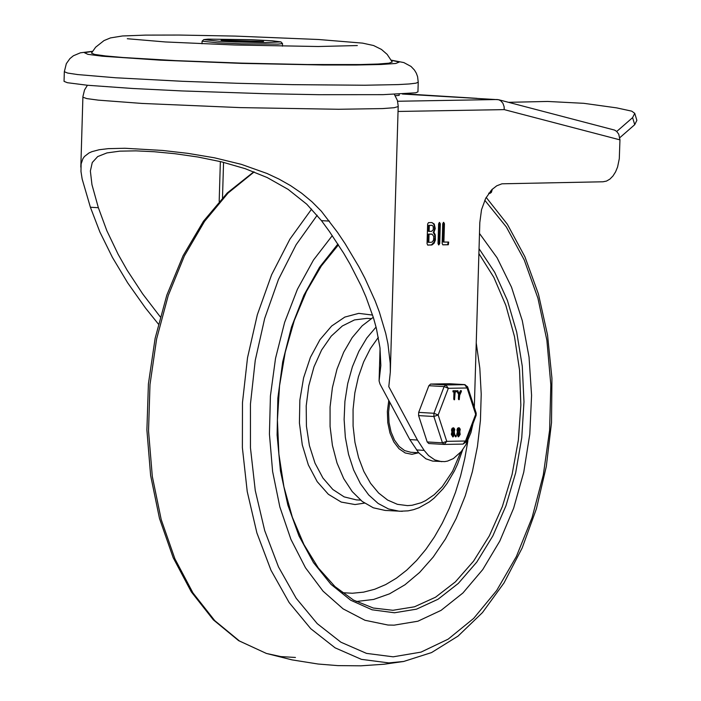 <?xml version="1.0" encoding="UTF-8"?>
<svg xmlns="http://www.w3.org/2000/svg" width="701" height="701" viewBox="0 0 701 701"><rect width="100%" height="100%" fill="white"/><g stroke="black" fill="none" stroke-linecap="round" stroke-linejoin="round"><path stroke-width="1.05" d="M132.594 88.484L181.831 90.928L265.109 93.706L318.78 94.696L383.132 94.653L415.675 92.812L417.945 91.857L418.234 82.219L415.956 83.165L409.27 83.962L398.334 84.584L364.914 85.233L292.887 84.655L237.297 83.279L182.12 81.281L115.612 77.767L77.609 74.56L67.664 73.062L64.326 71.712L64.045 81.36L67.375 82.709L87.459 85.259L132.594 88.484M203.772 39.598L202.09 41.201L217.669 42.822L241.407 43.83L277.999 44.128L282.521 43.593L280.935 41.885L265.267 42.603L235.676 41.972L218.703 41.201L203.772 39.598L208.039 39.133L250.792 39.668L272.058 40.772L280.935 41.885M229.35 41.017L263.576 41.447L221.13 40.194L229.35 41.017M392.236 62.03L388.967 63.169L378.137 64.028L360.323 64.553L307.66 64.536L241.67 63.134L175.706 60.628L123.157 57.517L105.404 55.931L94.661 54.433L91.472 53.11L95.625 47.221L104.002 40.588L110.469 37.915L122.465 35.97L145.519 35.111L179.088 35.05L235.299 36.093L318.517 39.501L362.548 43.12L373.589 45.53L381.475 49.447L387.162 54.389L392.236 62.03M477.013 98.35L405.213 93.873M634.72 124.682L636.867 120.37L634.747 113.334L632.591 117.645L634.72 124.682L619.824 137.676M508.523 102.32L547.551 101.452L583.793 103.319L616.696 107.884L631.732 111.152L634.747 113.334M616.74 131.481L632.591 117.645M489.009 192.968L490.008 193.345L491.375 192.372L490.472 191.128M492.374 189.121L491.375 192.372M399.184 94.179L399.149 95.362L395.276 95.713M473.044 423.474L470.923 432.64L465.815 444.846L461.319 451.497L453.381 458.568L447.606 461.074L444.653 461.617L432.683 461.109L425.919 458.822L418.646 452.715L409.822 439.588L380.003 384.069L379.092 380.932L380.845 365.44L379.968 347.67L376.358 328.287L373.545 318.105L365.992 296.987L361.278 286.157L350.088 264.216L343.665 253.201L329.321 231.365L321.461 220.64L306.749 204.201L288.12 189.375L267.169 177.537L245.192 168.678L221.726 161.896L197.989 157.024L175.145 153.738L154.281 151.74L135.915 150.864L119.862 151.144L106.938 152.914L97.693 156.577L92.269 162.518L90.368 171.026L91.962 184.678L98.368 207.715L106.824 230.664L118.145 254.323L127.161 270.235L142.671 293.894L160.249 316.852M158.382 324.072L145.414 307.914L127.687 282.871L112.397 257.363L99.866 231.961L90.394 207.251L82.166 179.053L80.974 171.482L81.123 163.929L82.92 158.671L84.462 156.489L88.939 153.002L91.892 151.67L99.183 149.734L108.261 148.647L124.848 148.261L162.597 150.452L187.763 153.335L214.418 157.795L241.31 164.341L267.02 173.48L279.016 179.097L290.477 185.572L301.596 193.169L311.98 201.774L321.33 211.185L337.523 232.346L345.137 243.72L358.842 266.687L364.87 278.166L375.131 300.852L379.329 311.954L385.734 333.439L387.925 343.718L390.212 363.127L390.308 372.161L388.792 386.663L417.454 440.035L409.822 439.588M398.045 111.459L504.229 109.619L619.956 139.867L618.755 134.215L616.626 131.376L614.54 130.079L498.551 99.708L402.392 94.03M619.956 139.867L619.298 158.68L617.59 166.987L615.566 171.894L612.954 176.012L609.879 179.123L606.488 181.086L602.965 181.787L501.942 183.802L496.729 185.809L491.848 189.638L485.688 198.357L481.517 209.73L479.817 222.497L474.323 407.439M504.229 109.619L504.115 106.718L502.906 103.24L500.68 100.716L498.551 99.708M441.7 461.687L434.865 459.935L428.565 455.58L424.158 450.384L417.454 440.035M433.884 232.513L435.251 228.526L434.252 224.04L431.886 222.55L428.53 222.611L427.628 224.013L427.049 243.746L427.812 245.113L432.026 244.921L434.129 243.194L435.426 239.996L435.268 234.993L434.427 233.118L433.253 232.469L434.48 229.621L434.357 225.775L433.332 223.61L431.72 222.559M439.501 222.419L438.607 223.821L438.02 243.554L438.782 244.921L439.729 243.519L440.316 223.794L439.501 222.419M444.443 223.715L443.672 222.348L442.725 223.75L442.147 243.475L442.909 244.851L448.333 244.754L448.666 242.082L443.899 242.064L444.443 223.715L443.803 223.68L443.339 222.419M429.047 234.134L432.21 234.23L433.753 236.482L433.586 240.014L432.386 241.854L431.299 242.283L428.802 242.327L429.047 234.134L428.407 234.099L431.141 234.073M428.802 242.327L428.162 242.292L428.407 234.099M429.301 225.371L432.289 225.424L433.227 226.502L433.297 229.674L431.623 231.321L429.126 231.365L429.301 225.371L428.67 225.336L431.343 225.301M429.126 231.365L428.486 231.33L428.67 225.336M427.628 245.07L431.387 244.886L434.033 242.222L435.006 237.376L434.638 234.958L433.253 232.469M438.484 244.815L439.098 243.484L439.685 223.75L439.22 222.497M443.899 242.064L443.26 242.02L443.803 223.68M448.5 242.125L447.93 241.994M442.725 244.807L447.694 244.719L448.176 242.108M424.158 450.384L416.525 449.937M394.111 625.161L387.96 625.029L364.967 620.271L343.104 608.862L323.073 591.18L305.487 567.775L290.933 539.402L279.848 506.954L272.61 471.466L269.429 434.068L270.42 395.942L275.537 358.316L284.632 322.372L297.417 289.259L313.47 260.036L332.292 235.624L313.47 260.036L297.417 289.259L284.632 322.372L275.537 358.316L270.42 395.942L269.429 434.068L272.61 471.466L279.848 506.954L290.933 539.402L305.487 567.775L323.073 591.18L343.104 608.862L364.967 620.271L387.96 625.029L394.111 625.161L417.884 621.217L441.078 610.361L462.94 592.967L482.735 569.598L499.831 541.023L513.649 508.181L523.752 472.159L529.79 434.138L531.577 395.364L529.045 357.124L522.289 320.664L511.52 287.191L497.097 257.793L479.493 233.459L497.097 257.793L511.52 287.191L522.289 320.664L529.045 357.124L531.577 395.364L529.79 434.138L523.752 472.159L513.649 508.181L499.831 541.023L482.735 569.598L462.94 592.967L441.078 610.361L417.884 621.217L394.111 625.161M388.775 400.402L387.364 411.478L387.767 422.598L389.958 432.981L393.778 441.893L398.974 448.71L405.169 452.951L411.925 454.318L418.681 452.75L410.83 452.285L404.714 450.62L399.141 446.458L394.479 440.079L391.027 431.886L389.011 422.414L388.564 412.276L389.703 402.129M402.295 511.318L385.103 510.424L373.326 507.804L362.215 501.443L352.217 491.585L343.718 478.617L337.032 463.028L332.423 445.433L330.075 426.497L330.075 406.957L332.414 387.574L337.015 369.076L343.7 352.2L352.2 337.575L362.189 325.781L373.291 317.273M449.56 383.736L430.616 384.06L428.863 385.699L418.69 412.381L418.593 415.597L427.189 441.954L428.758 443.531L443.926 444.408M460.829 390.878L461.311 390.737L461.372 391.509L459.716 395.119L459.225 399.675L459.032 395.136L457.692 390.799L459.409 394.076L460.829 390.878L460.32 390.851L460.943 390.72M459.032 395.136L457.078 391.552L457.604 390.799M457.587 391.579L457.078 391.552M458.98 399.474L458.41 399.097L458.524 395.11M459.164 393.454L460.32 390.851M457.692 390.799L457.183 390.772M454.143 430.177L453.477 428.977L452.68 430.186L453.337 431.369L454.143 430.177M453.091 431.281L453.635 430.142L453.214 429.038M452.574 433.691L453.205 435.759L454.038 433.665L453.372 432.482L452.574 433.691M452.96 435.663L453.503 434.515L453.118 432.543M452.89 436.811L451.356 434.55L451.926 431.912L451.488 430.002L452.101 428.311L453.284 427.89M452.347 432.07L451.996 430.037L452.609 428.337L453.784 427.908L454.756 429.327L454.274 431.912L454.695 434.532L453.135 436.863L451.865 434.585L452.347 432.07L451.838 432.044M452.434 431.947L451.926 431.912M452.355 431.816L451.847 431.79M456.333 436.259L455.957 436.819L455.65 436.267L456.044 435.268L456.333 436.259M455.72 436.618L455.159 435.803L455.773 435.435M459.628 430.081L458.971 428.881L458.165 430.09L458.831 431.273L459.628 430.081M458.577 431.185L459.12 430.046L458.708 428.942M458.06 433.595L458.699 435.654L459.532 433.568L458.866 432.386L458.06 433.595M458.454 435.566L458.997 434.418L458.603 432.447M458.384 436.714L456.842 434.454L457.42 431.816L456.982 429.906L457.595 428.215L458.778 427.785M457.832 431.974L457.49 429.932L458.103 428.241L459.269 427.812L460.25 429.222L459.768 431.816L460.189 434.436L458.629 436.767L457.35 434.489L457.832 431.974L457.324 431.947M457.928 431.842L457.42 431.816M457.841 431.72L457.332 431.693M456.263 390.729L456.158 391.841L455.159 391.859L454.563 399.754L454.476 391.868L453.451 391.885L453.503 390.772L456.263 390.729L452.995 390.746L452.942 391.859L453.433 391.885M454.327 399.561L453.749 399.176L453.968 391.877M449.385 383.727L464.64 384.612L467.094 387.977L467.611 386.829L476.198 413.187L475.681 414.326L476.145 415.325L465.981 442.016L465.517 441.017L446.747 441.35L438.151 414.992L448.325 388.31L467.094 387.977L475.681 414.326L465.517 441.017L463.028 444.092L444.416 444.416M428.863 385.699L444.119 386.584L448.325 388.31L445.88 384.945L430.616 384.06M418.593 415.597L433.858 416.49L438.151 414.992L433.954 413.275L418.69 412.381M465.087 384.683L445.88 384.945L444.119 386.584L433.954 413.275L433.858 416.49L442.454 442.839L444.268 444.425L446.747 441.35L442.454 442.839L427.189 441.954M92.462 51.41L84.435 52.698L87.879 54.336L102.521 56.229L160.459 60.172L241.679 63.397L322.951 64.991L356.152 65.009L381.02 64.492L395.758 63.476L399.281 62.038L391.351 60.286M379.145 380.441L380.091 348.73M222.497 197.822L223.558 162.343M220.359 161.563L219.176 201.432M98.368 207.715L90.394 207.251M497.377 99.524L397.616 101.259M394.365 94.363L397.406 100.48L398.194 105.947L398.186 106.561L394.19 107.717L382.492 108.585L338.679 109.277L240.347 107.612L142.093 103.441L98.42 100.155L86.801 98.596L82.893 97.202L82.92 96.589L84.523 89.956L87.432 85.259M321.461 220.64L329.444 221.095M431.544 234.09L430.905 234.055M431.807 225.328L431.168 225.293M431.22 245.052L430.58 245.017M440.316 223.794L439.685 223.75M439.729 243.519L439.098 243.484M448.333 244.754L447.694 244.719M295.436 657.459L280.803 656.583L266.38 653.437L239.47 641.012L214.716 620.595L192.95 592.897L174.917 558.846L161.212 519.599L152.319 476.487L148.533 430.975L149.988 384.604L156.621 338.951L168.222 295.568L184.389 255.918L204.569 221.35L228.088 193.038L254.139 171.938M403.767 661.455L388.827 662.901L361.401 659.352L335.096 647.829L310.753 628.701L289.154 602.571L271.007 570.29L256.881 532.9L247.234 491.585L242.38 447.685L242.476 402.611L247.514 357.808L257.337 314.723L271.62 274.739L289.916 239.137L311.63 209.073M484.768 200.249L506.315 226.94L524.234 259.957L537.912 298.153L546.876 340.239L550.828 384.753L549.619 430.177L543.301 474.963L532.094 517.575L516.365 556.541L496.667 590.531L473.674 618.396L448.167 639.154L421.029 652.114L393.173 656.819L366.5 653.385L340.905 642.204L317.22 623.636L296.19 598.277L278.499 566.943L264.706 530.622L255.26 490.498L250.459 447.834L250.45 404.004L255.243 360.41L264.68 318.447L278.463 279.462L296.146 244.693L317.167 215.26M479.037 248.671L494.722 272.347L507.41 300.44L516.69 332.064L522.271 366.211L523.98 401.796L521.763 437.687L515.682 472.737L505.938 505.833L492.838 535.932L476.794 562.071L458.323 583.407L438.011 599.276L416.499 609.169L394.479 612.77L372.117 609.809L350.702 600.222L330.951 584.327L313.513 562.649L298.985 535.923L287.848 505.035L280.461 471.011L277.097 434.997L277.85 398.194L282.696 361.83L291.476 327.122L303.901 295.235L319.551 267.221L337.9 244.027M478.897 253.587L493.855 277.394L505.842 305.373L514.508 336.646L519.564 370.242L520.852 405.117L518.346 440.193L512.116 474.358L502.354 506.569L489.359 535.801L473.552 561.159L455.413 581.848L435.514 597.226L414.466 606.803L392.928 610.291L373.274 608.021L353.532 600.1L335.017 586.614L318.315 567.933L303.945 544.581L292.352 517.25L283.914 486.774L278.884 454.046L277.412 420.048L279.541 385.795L285.219 352.296L294.271 320.541L306.425 291.502L321.295 266.021L338.434 244.859M476.242 343.008L479.817 368.191L481.219 394.146L480.43 420.372L477.46 446.397L472.369 471.729L465.245 495.896L456.22 518.451L445.468 538.973L433.192 557.085L419.61 572.445L404.976 584.765L389.563 593.817L373.668 599.434L356.187 601.528M467.9 440.727L464.781 458.524L460.618 475.83L455.44 492.479L449.315 508.313L442.287 523.174L434.436 536.922L425.84 549.409L416.569 560.52L406.729 570.141L396.398 578.194L385.699 584.581L374.728 589.243L363.591 592.143L352.393 593.248L342.281 592.687M360.586 500.137L356.38 499.892L344.165 496.886L332.835 489.482L322.951 478.056L315.012 463.168L309.404 445.573L306.425 426.147L306.206 405.87L308.782 385.76L313.995 366.816L321.61 349.992L331.231 336.138L342.377 325.947L354.496 319.919L366.965 318.368L371.127 318.613M364.529 503.116L355.021 504.545L341.229 502.074L328.375 494.301L317.202 481.666L308.335 464.894L302.297 444.942L299.415 422.94L299.853 400.131L303.594 377.83L310.429 357.291L319.954 339.687L331.643 326.026L344.822 317.08L358.737 313.365L372.608 315.073M462.721 449.683L457.525 464.228L454.388 471.002L447.133 483.322L443.05 488.79L434.085 498.148L429.24 501.986L418.961 507.769L413.59 509.662L408.122 510.854L399.439 511.257L388.512 508.961L378.146 503.458L368.673 494.915L360.41 483.62L353.628 469.95L348.546 454.353L345.348 437.345L344.121 419.487L344.918 401.366L347.705 383.596L352.401 366.746L358.842 351.376L366.807 338.005L376.051 327.069M460.627 452.311L452.627 471.16L442.226 486.66L434.243 494.678L425.656 500.602L421.205 502.731L412.118 505.255L407.544 505.631L397.379 504.317L387.635 500.067L378.601 493.005L370.584 483.348L363.837 471.431L358.57 457.604L354.951 442.331L353.094 426.085L353.067 409.384L354.864 392.77L358.43 376.77L363.653 361.891L370.365 348.607L378.347 337.339M458.918 399.123L458.41 399.097M454.038 433.665L453.529 433.639M454.011 434.541L453.503 434.515M451.865 434.585L451.356 434.55M451.891 433.709L451.383 433.674M455.668 435.829L455.159 435.803M455.65 436.267L455.142 436.241M459.532 433.568L459.015 433.542M459.505 434.445L458.997 434.418M457.35 434.489L456.842 434.454M457.376 433.604L456.868 433.577M454.257 399.202L453.749 399.176M453.503 390.772L452.995 390.746M64.326 71.712L66.341 63.642L69.907 58.612L73.386 55.765L80.431 52.812L92.541 51.296M418.234 82.219L417.594 76.663L416.306 73.167L414.44 70.047L410.996 66.42L403.829 62.573L391.281 60.163M202.09 41.201L202.011 43.786M282.521 43.593L282.442 46.17M357.335 45.556L318.201 46.511L234.502 44.987L165.287 41.946L127.293 38.73M490.008 193.345L488.685 193.423M380.056 348.45L379.092 380.932M82.893 97.202L80.817 167.162M398.186 106.561L390.308 372.161M431.658 234.099L431.027 234.064M431.895 225.328L431.255 225.293M486.187 197.402L507.34 224.224L524.918 256.794L538.447 294.096L547.542 335.017L551.941 378.286L551.529 422.572L546.298 466.507L536.423 508.733L522.192 547.937L504.028 582.908L482.454 612.595L458.077 636.079L431.544 652.578L403.662 661.472L384.025 664.241L360.936 665.819L337.821 665.617L318.07 664.022L291.993 659.869L266.38 653.437L238.638 640.653L213.367 619.868L191.329 591.898L173.191 557.716L159.486 518.46L150.619 475.436L146.895 430.046L148.41 383.85L155.123 338.39L166.812 295.182L183.092 255.707L203.456 221.244L227.264 192.959L253.815 171.806M459.225 399.675L458.717 399.64M461.135 390.641L460.627 390.615M457.911 390.702L457.402 390.667M453.547 427.864L453.039 427.838M453.135 436.863L452.627 436.837M456.044 435.268L455.536 435.242M455.957 436.819L455.448 436.784M459.041 427.768L458.533 427.741M458.629 436.767L458.121 436.741M454.563 399.754L454.055 399.728M453.451 391.885L452.942 391.859M465.981 442.016L463.028 444.092L444.268 444.425L428.758 443.531M476.145 415.325L476.198 413.187M449.472 383.727L464.737 384.612L467.611 386.829"/></g></svg>
